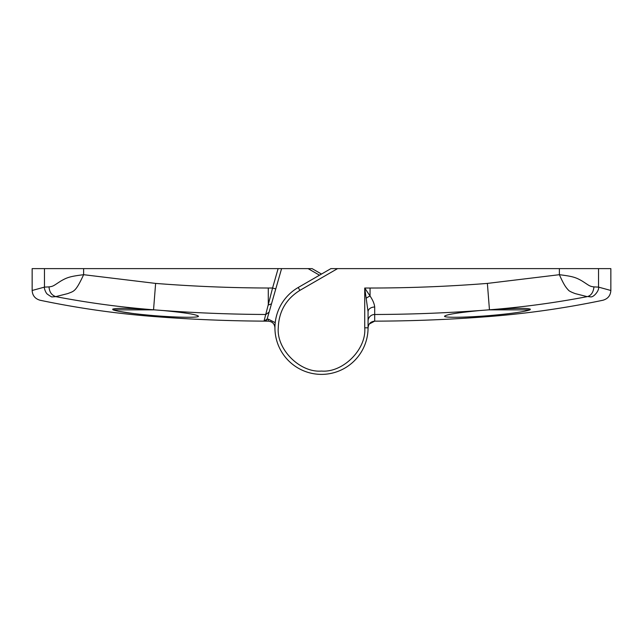 <?xml version="1.0" encoding="UTF-8"?>
<svg xmlns="http://www.w3.org/2000/svg" width="643" height="643" viewBox="0 0 643 643"><rect width="100%" height="100%" fill="white"/><g stroke="black" fill="none" stroke-linecap="round" stroke-linejoin="round"><path stroke-width="0.96" d="M299.879 290.379L298.215 287.493L330.912 268.621L337.567 268.621L299.879 290.379C286.047 299.027 278.837 311.509 278.266 327.817C276.402 349.302 300.016 372.916 321.5 371.059C342.984 372.916 366.598 349.302 364.734 327.817L368.061 327.817L368.061 311.767L364.734 288.024L370.055 296.013C372.827 300.136 374.371 303.809 374.7 307.016L374.692 314.491C409.832 314.387 444.924 313.061 479.967 310.529L493.294 309.5C515.332 308.11 527.686 308.005 530.362 309.195L529.953 309.862C524.053 311.847 510.55 313.76 489.46 315.6C465.845 317.521 443.911 317.867 444.554 316.211C446.194 314.531 457.993 312.643 479.967 310.529M275.767 288.932L267.223 318.735L281.586 268.621L275.767 288.932L272.568 288.016L264.008 321.138L268.308 321.162C272.343 321.564 274.553 323.783 274.939 327.809L274.939 327.809A46.561 46.561 0 0 1 298.215 287.493A46.561 46.561 0 0 0 321.5 374.379A46.561 46.561 0 0 0 368.061 327.817L368.061 327.817C368.447 323.783 370.657 321.564 374.692 321.162L369.267 324M364.734 327.817L364.734 288.024L370.055 288.024C409.221 288.024 448.332 286.481 487.378 283.41L559.37 274.698C572.897 276.386 575.855 277.406 582.108 281.015C589.221 285.516 589.39 286.36 593.963 286.891L598.545 287.116L610.85 290.483L610.85 268.621L598.545 268.621L598.545 287.116C599.533 290.17 593.915 297.291 590.764 296.897C606.976 301.374 606.976 301.374 590.764 296.897L588.393 296.64M524.656 311.236L529.953 309.862L487.796 309.862M337.567 268.621L598.545 268.621M489.46 315.6L489.46 316.501C452.696 319.378 415.876 320.929 379 321.138L374.692 321.162L374.692 314.491A6.655 6.623 0 0 0 368.061 321.114M590.21 296.769L588.94 296.656M593.963 286.891C593.312 292.436 591.054 295.684 587.188 296.64L575.292 293.634C571.201 292.131 568.862 290.901 568.259 289.953C565.744 287.212 563.967 284.929 559.37 274.698L559.37 268.621M368.061 311.767A6.655 4.75 180 0 1 374.7 307.016M44.455 268.621L44.455 287.116L32.15 290.483L32.15 268.621L278.13 268.621L272.568 288.016L268.284 288.016C230.676 287.895 193.117 286.36 155.622 283.41L83.63 274.698C75.496 292.179 74.009 291.07 67.724 293.602L55.66 296.64M155.204 309.862L113.047 309.862L112.638 309.195C115.33 308.005 127.692 308.11 149.706 309.5L163.033 310.529C185.039 312.643 196.846 314.54 198.446 316.211C199.089 317.859 177.243 317.529 153.54 315.6C132.482 313.76 118.987 311.847 113.047 309.862M118.465 311.26L133.615 313.591M321.5 274.055L312.088 268.621L278.13 268.621M49.037 286.891C49.35 291.962 51.609 295.209 55.812 296.64L52.236 296.897C36.024 301.374 36.024 301.374 52.236 296.897C52.075 297.283 50.419 296.343 47.26 294.076C45.95 293.184 43.837 288.048 44.455 287.116L49.037 286.891C53.61 286.36 53.779 285.508 60.892 281.015C67.145 277.414 70.103 276.386 83.63 274.698L83.63 268.621M275.228 322.649L268.316 319.161L267.062 319.161L267.223 318.735C266.998 320.005 265.929 320.809 264 321.138L267.062 319.161M163.033 310.529C197.28 313.004 231.576 314.323 265.913 314.483L269.136 312.056M271.491 303.834L268.292 305.047L268.284 288.016M274.939 327.809L274.939 327.809C274.601 323.847 272.391 321.629 268.308 321.162L268.316 319.161M489.452 309.749L487.378 283.41M370.055 288.024L370.055 296.013A6.655 1.808 153.4 0 0 366.51 298.014M493.294 309.5C525.001 306.856 556.299 302.572 587.188 296.64M308.093 268.621L319.507 275.204M55.812 296.64C86.701 302.572 117.999 306.856 149.706 309.5M153.548 309.749L155.622 283.41M153.54 315.6L153.54 316.501C190.304 319.378 227.124 320.929 264 321.138L268.308 321.162M374.692 321.162L378.896 321.138M610.85 290.483C610.529 295.563 607.884 298.818 602.917 300.249C565.446 308.093 527.622 313.511 489.46 316.501M368.471 325.519L368.061 327.809M32.15 290.483C32.471 295.563 35.116 298.818 40.083 300.249C77.554 308.093 115.378 313.511 153.54 316.501"/></g></svg>
